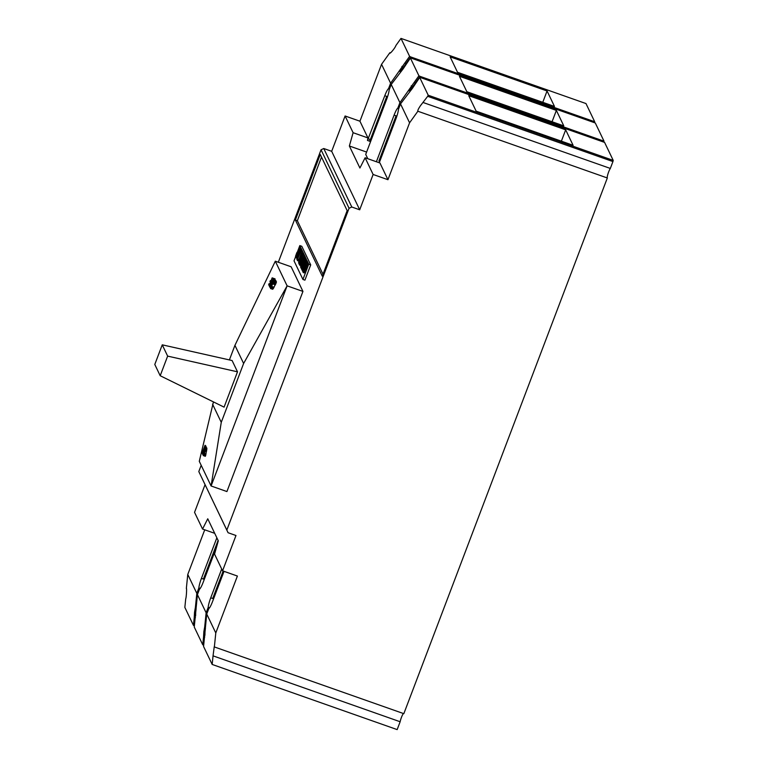 <?xml version="1.0" encoding="UTF-8"?>
<svg xmlns="http://www.w3.org/2000/svg" width="768" height="768" viewBox="0 0 768 768"><rect width="100%" height="100%" fill="white"/><g stroke="black" fill="none" stroke-linecap="round" stroke-linejoin="round"><path stroke-width="1.15" d="M417.869 111.235L409.574 122.803L387.955 179.702L373.123 174.48L359.702 209.798L351.792 207.005L349.066 208.272L226.829 530.064L228.067 532.723L235.978 535.507L222.566 570.826L237.398 576.048L215.789 632.957L214.368 646.944L403.834 713.674L607.334 177.974L417.869 111.235C417.581 110.486 418.454 108.634 420.48 105.667L427.68 96.317L612.931 161.568L613.21 160.378L604.598 142.416L420.634 77.616L419.712 77.462L428.218 95.222L613.21 160.378M607.334 177.974A5.309 0.826 109.4 0 1 608.64 171.946A5.309 0.826 109.4 0 1 610.33 168.442L612.931 161.568M213.043 655.853L212.17 664.445L397.162 729.6L400.147 721.747L213.043 655.853L214.234 646.714M400.147 721.747A5.309 0.826 109.4 0 1 401.434 717.408A5.309 0.826 109.4 0 1 403.44 713.539M204.998 632.064L205.421 628.118L204.71 626.822L203.846 631.747L204.998 632.045L204.922 635.357M195.686 612.643L196.109 608.688L195.398 607.392L194.534 612.317L195.686 612.614L195.619 615.936M594.346 122.65L594.691 121.738L585.984 103.555L400.992 38.4L409.603 56.362L404.976 62.822L405.85 64.118L400.33 71.069L401.155 71.357M603.648 142.08L604.003 141.158L595.296 122.986L411.331 58.186L410.4 58.032L418.915 75.792L414.288 82.253L415.152 83.539L409.642 90.499L410.467 90.787M223.162 571.037L212.726 598.502A9.552 1.488 109.4 0 1 216.365 591.514M376.397 161.741L394.099 115.123A9.552 1.488 109.4 0 1 397.862 108.058L399.917 102.643L391.21 84.47L403.114 68.909L410.4 58.032M398.813 108.394L397.862 108.058M409.574 122.803L400.522 103.901L398.458 109.306A9.552 1.488 109.4 0 1 395.904 118.886L379.258 162.749M278.323 262.253L321.043 149.779L323.77 148.522L331.68 151.306L345.101 115.987L359.942 121.21L367.939 137.923L367.488 140.448L384.787 95.702A9.552 1.488 109.4 0 1 388.55 88.627L390.605 83.222L381.552 64.31L389.846 52.742L390.336 52.915M389.501 88.963L388.55 88.627M391.21 84.47L389.155 89.885A9.552 1.488 109.4 0 1 386.592 99.456L365.722 154.397L367.786 158.707M218.102 540.413L203.414 579.072A9.552 1.488 109.4 0 1 207.062 572.093M610.33 168.442L423.226 102.538M212.17 664.445L203.568 646.474L206.726 614.045L215.789 632.957M203.683 645.274L202.762 644.803L194.256 627.043L197.424 594.624L206.131 612.797L204.71 626.822M194.381 625.843L193.459 625.373L184.848 607.411L185.722 598.819C186.326 597.85 186.941 587.645 186.346 588.451L187.766 574.464L204.73 529.814M359.942 121.21L381.552 64.31M214.714 533.328L202.55 529.046L194.544 512.333L205.046 484.675M201.187 465.302L198.806 471.571L228.067 532.723M400.992 38.4L395.904 45.504C395.232 47.914 389.261 55.037 389.846 52.742L389.99 52.982M457.526 72.288L450.125 56.832L547.066 90.979L554.477 106.435L457.526 72.288M405.802 63.811L410.726 56.938L409.603 56.362M410.726 56.938L594.691 121.738M466.838 91.718L459.427 76.262L556.378 110.41L563.779 125.866L466.838 91.718M415.104 83.242L420.038 76.358L418.915 75.792M420.038 76.358L604.003 141.158M476.141 111.149L468.739 95.683L565.68 129.83L573.091 145.296L476.141 111.149M428.218 95.222L427.68 96.317M400.522 103.901L412.416 88.339L419.712 77.462M224.026 571.344L212.544 601.565A9.552 1.488 109.4 0 1 208.781 608.64L206.726 614.045M222.566 570.826L214.56 554.112L218.304 540.816L207.744 518.794L202.55 529.046M297.782 250.954L299.827 245.587L301.805 246.288L310.714 264.893L304.915 280.157L302.938 279.466L294.029 260.851L295.603 256.694M213.446 401.904L199.286 461.328L211.094 485.981L221.261 422.333L243.619 363.475L287.117 285.85L275.309 261.197L291.139 266.774L302.947 291.418L226.925 491.558L211.094 485.981L287.117 285.85L302.947 291.418M295.373 220.022L320.266 154.483L347.165 210.634L322.272 276.173L295.373 220.022L297.35 220.714L323.002 274.253M198.806 471.571L226.829 530.064M349.066 208.272L321.043 149.779M323.77 148.522L351.792 207.005M359.702 209.798L331.68 151.306M373.123 174.48L365.117 157.766L359.914 168.019L349.363 145.997L353.107 132.701L345.101 115.987M387.955 179.702L379.949 162.998L365.117 157.766M204.73 637.056L203.558 636.998L203.846 631.747M203.558 636.998L202.762 644.803M195.427 617.635L194.246 617.568L194.534 612.317M194.246 617.568L193.459 625.373M187.766 574.464L196.819 593.366L195.398 607.392M404.976 62.822L390.605 83.222M353.107 132.701L367.939 137.923M196.819 593.366L198.874 587.952A9.552 1.488 109.4 0 1 201.437 578.381L216.854 537.802M547.066 90.979L542.765 102.317M400.33 71.069L398.918 71.616M556.378 110.41L552.067 121.738M414.288 82.253L399.917 102.643M409.642 90.499L408.23 91.046M565.68 129.83L561.379 141.168M209.52 607.853L208.186 607.382A9.552 1.488 109.4 0 1 210.749 597.802L221.693 569.002M310.714 264.893L308.736 264.202L302.938 279.466M307.104 260.784L306.106 260.813L307.104 260.784L307.949 262.541L306.96 262.195L303.187 272.534L302.832 271.392L306.96 262.195M308.736 264.202L308.035 262.733L307.046 262.378M299.827 245.587L300.643 247.296L299.654 246.95L295.891 257.29L295.526 256.157L299.654 246.95M302.592 253.075L303.581 253.421L302.582 253.45L302.467 252.816L303.456 253.162L302.112 250.358L301.027 249.821L302.016 250.166L300.662 249.053L301.565 249.216L301.181 248.419L300.086 247.843L301.075 248.189L299.75 247.142M303.581 253.421L304.186 254.698L303.197 254.352L299.674 265.2L299.098 263.99L303.197 254.352M306.115 260.438L307.046 260.659L305.357 258.845L306.346 259.19L304.906 257.923L305.894 258.269L304.387 256.838L305.376 257.184L304.282 254.89L303.293 254.534M321.514 157.094L297.35 220.714M349.363 145.997L366.605 152.064M393.542 125.107A9.552 1.488 109.4 0 1 396.077 115.824L378.931 160.954A9.552 1.488 109.4 0 1 382.579 153.965M208.186 607.382L206.131 612.797M216.48 547.286L203.242 582.134A9.552 1.488 109.4 0 1 199.478 589.21L197.424 594.624M200.218 588.422L198.874 587.952M384.23 105.677A9.552 1.488 109.4 0 1 386.774 96.394L370.378 139.565L368.39 138.864M367.546 140.448L369.466 141.149L370.378 139.565M307.104 261.158L306.576 263.194M306.461 259.45L306.336 260.41M305.99 258.461L305.789 258.998M304.282 254.89L300.672 265.546L299.674 265.2M303.571 253.795L303.446 254.438M302.112 250.358L298.502 261.024L297.514 260.678L296.928 259.459L301.027 249.821M301.651 249.408L301.44 249.965M308.035 262.733L304.176 272.88L303.187 272.534M306.058 260.314L301.958 269.952L302.621 270.346M305.472 259.094L306.461 259.824M305.357 258.845L301.507 269.03L303.331 265.469L304.234 261.149L304.982 260.39L304.618 262.349L305.472 259.478M305.472 257.376L305.222 258.029M302.467 252.816L298.982 261.043L298.608 262.973L299.309 263.424M301.181 248.419L300.979 249.005M274.656 280.013L275.04 278.87L272.15 277.862L269.27 285.917L268.666 284.659L269.05 283.661L269.549 284.707L270.374 282.538L269.942 281.626L270.326 280.627L270.758 281.53L272.15 277.862M275.568 281.203L275.77 280.406L272.89 279.389L270 287.453L269.405 286.195L269.779 285.197L270.288 286.234L271.104 284.064L270.672 283.162L271.056 282.163L271.488 283.066L272.89 279.389M273.389 280.435L276.269 281.453L276.038 283.306L272.899 289.085L270.538 288.566L270.854 285.926L273.235 280.426L273.072 283.075L270.538 288.566M275.309 261.197L234.931 345.341L243.619 363.475M234.931 345.341L229.392 359.933M202.762 453.533L202.061 453.11L205.037 445.267L205.67 446.477M205.757 445.776L205.19 445.574L203.002 453.293L205.603 446.448L206.15 447.504M206.102 447.494L206.861 448.819L205.651 455.51L205.19 456.298L203.107 455.002L205.958 447.485L205.795 450.134L203.261 455.616M221.261 422.333L212.573 404.208M369.446 141.139L370.253 139.949A9.552 1.488 109.4 0 1 373.267 134.544M296.486 257.875L296.016 257.549L299.866 247.402M299.962 247.584L296.102 257.741M296.995 259.277L296.63 257.29L300.086 247.843M300.662 249.053L296.803 259.21M298.906 259.939L297.917 259.594L297.514 260.678M298.666 259.43L297.677 259.085L297.917 259.594M301.123 250.013L297.677 259.085M299.347 263.328L298.733 263.222M299.482 262.992L298.886 263.165M300.154 262.358L299.501 262.128L299.117 262.867M300.47 261.542L299.866 261.331L299.501 262.128M300.864 260.486L300.288 260.275L299.866 261.331M302.102 257.242L301.517 257.04L300.288 260.275M302.515 256.138L301.91 255.926L301.517 257.04M302.861 255.226L302.208 254.995L301.91 255.926M303.466 254.352L302.477 254.006L302.208 254.995M302.582 253.45L302.477 254.006M301.075 264.47L300.086 264.125M300.835 263.962L299.846 263.606M301.306 267.418L300.538 266.986L304.387 256.838M301.574 268.416L301.056 268.07L302.611 263.971L302.189 263.078L300.624 267.178M305.002 258.106L301.142 268.262M302.822 266.448L302.218 266.237M302.17 269.395L301.584 269.184M302.218 269.27L301.728 269.098M304.186 264.086L303.696 263.914M304.301 263.779L303.725 263.568M304.358 263.635L303.629 263.376M304.474 263.328L303.648 263.04M304.675 262.829L303.773 262.512M304.579 262.003L303.984 261.792M304.8 261.35L304.234 261.149M305.827 260.467L305.299 260.285M305.155 263.645L304.589 263.443L302.045 270.144M305.424 262.79L304.589 263.443M305.587 262.166L304.934 262.618M302.87 271.229L302.41 270.912L305.213 262.032M305.99 264.739L305.05 264.403L302.506 271.104M306.413 263.635L305.443 263.29L305.05 264.403M306.73 262.714L305.741 262.368L305.443 263.29M306.998 261.725L306.01 261.37L305.741 262.368M306.106 260.813L306.01 261.37M303.35 262.013L302.678 261.782L303.101 262.675L304.906 257.923M304.483 257.03L302.678 261.782M299.002 252.998L300.576 248.861M300.192 248.064L298.589 252.854M160.195 375.734L154.79 364.454L162.25 344.832L232.099 360.538L237.504 371.818L224.083 407.136L160.195 375.734L167.645 356.112L237.504 371.818M271.008 280.867L270.326 280.627M269.837 283.939L269.05 283.661M275.136 279.082L272.246 278.064M271.738 282.403L271.056 282.163M270.576 285.475L269.779 285.197M275.866 280.618L272.986 279.6M272.669 289.267L270.682 288.566M272.899 289.085L270.874 288.374M273.302 288.586L271.2 287.846M273.667 288.019L271.488 287.251M274.099 287.251L271.814 286.445M275.338 284.851L272.774 283.939M275.741 284.016L273.072 283.075M203.146 454.656L202.579 454.195L204.691 446.64L202.157 453.322M206.275 446.861L205.709 446.659L202.723 454.502M205.315 456.298L203.405 455.626M205.45 456.086L203.597 455.434M205.651 455.51L203.923 454.906M205.824 454.877L204.211 454.31M206.006 454.022L204.538 453.504M206.525 451.363L205.488 450.998M206.678 450.442L205.795 450.134M206.784 449.664L206.016 449.395M206.861 448.819L206.198 448.589M206.861 448.32L206.256 448.109M206.813 447.974L206.237 447.773M304.32 267.533L304.742 268.022L303.514 271.267L303.389 269.846L304.55 267.619M297.024 252.298L297.437 252.787L296.208 256.022L296.093 254.611L297.245 252.374M297.936 254.208L298.358 254.698L297.13 257.933L297.005 256.522L298.157 254.285M299.366 261.84L301.978 254.112L299.366 261.84M162.25 344.832L167.645 356.112M271.046 287.53L271.018 285.965L273.005 281.434L271.046 287.53M276.038 283.306L273.293 282.336M203.77 454.589L203.741 453.024L205.728 448.493L203.77 454.589M304.128 267.907L304.704 268.109M303.869 268.522L304.474 268.733M303.619 269.174L304.224 269.386M303.389 269.846L303.965 270.058M303.254 270.346L303.782 270.528M296.822 252.662L297.408 252.874M296.563 253.286L297.168 253.498M296.323 253.93L296.918 254.141M296.093 254.611L296.669 254.813M295.958 255.101L296.486 255.293M297.744 254.582L298.32 254.784M297.485 255.197L298.09 255.408M297.235 255.84L297.84 256.051M297.005 256.522L297.581 256.723M296.87 257.021L297.398 257.203M301.344 255.12L301.93 255.331M300.998 255.955L301.661 256.186M299.77 259.19L300.442 259.43M299.453 260.093L300.106 260.314M299.242 260.803L299.818 261.005M271.248 285.264L271.987 285.523M272.918 283.008L272.208 282.758M271.018 285.965L271.728 286.214M270.854 286.541L271.498 286.762M270.778 286.973L271.296 287.155M276.307 282.528L273.475 281.53M205.2 449.184L205.805 449.395M204.922 449.818L205.632 450.067M203.971 452.323L204.71 452.582M203.741 453.024L204.451 453.274M203.578 453.6L204.221 453.821M203.501 454.032L204.019 454.214M273.082 282.346L272.477 282.125M276.403 282.067L273.542 281.059M276.403 281.731L273.523 280.714M394.099 115.123L396.077 115.824M386.774 96.394L384.787 95.702M402.874 67.2L401.904 66.403M412.176 86.63L411.216 85.834M210.749 597.802L212.726 598.502M203.414 579.072L201.437 578.381M378.931 160.954L379.805 161.261M369.552 141.178L370.608 141.552M371.098 140.246L370.253 139.949M367.488 140.448L369.466 141.149M370.598 141.581L369.485 141.187"/></g></svg>

